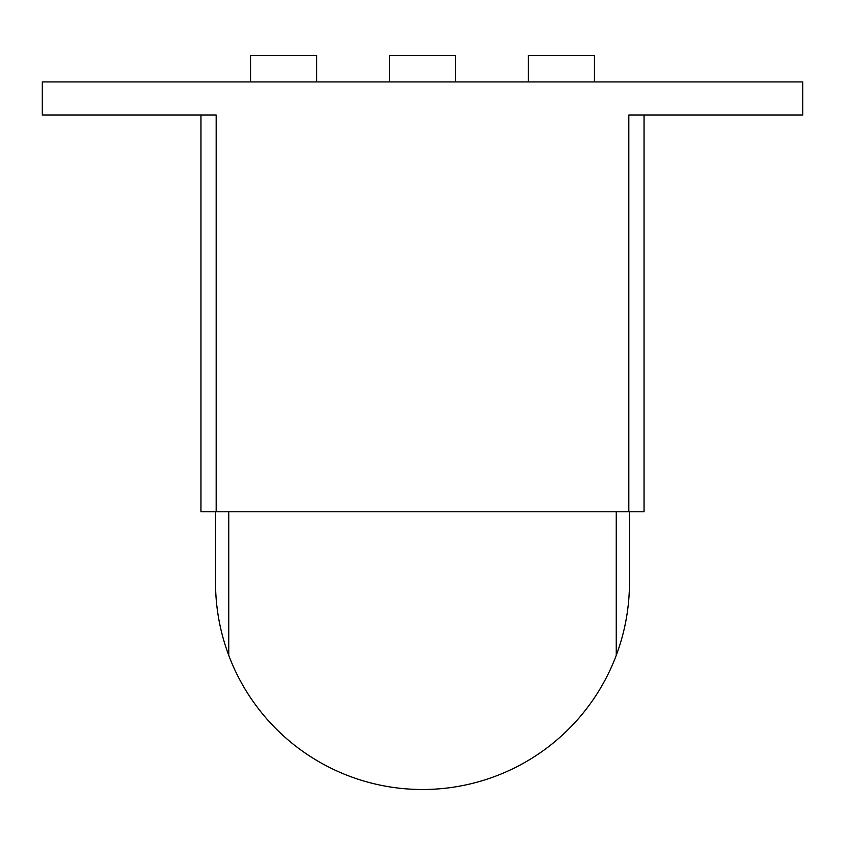 <?xml version="1.0" encoding="UTF-8"?>
<svg xmlns="http://www.w3.org/2000/svg" width="845" height="845" viewBox="0 0 845 845"><rect width="100%" height="100%" fill="white"/><g stroke="black" fill="none" stroke-linecap="round" stroke-linejoin="round"><path stroke-width="1.27" d="M528.305 81.933L528.305 55.474L594.436 55.474L594.436 81.933M389.439 81.933L389.439 55.474L455.561 55.474L455.561 81.933M250.564 81.933L250.564 55.474L316.695 55.474L316.695 81.933M200.962 511.774L200.962 114.994L200.962 511.774L644.038 511.774L644.038 114.994L644.038 511.774M628.828 511.774L628.828 114.994L802.75 114.994L802.75 81.933L42.25 81.933L42.25 114.994L216.172 114.994L216.172 511.774M228.741 511.774L228.741 655.34C219.975 631.859 215.57 607.597 215.507 582.532L215.507 511.774M629.493 511.774L629.493 582.532C629.43 607.597 625.025 631.859 616.259 655.34L616.259 511.774M616.259 655.34A206.993 206.993 0 0 1 228.741 655.34"/></g></svg>
